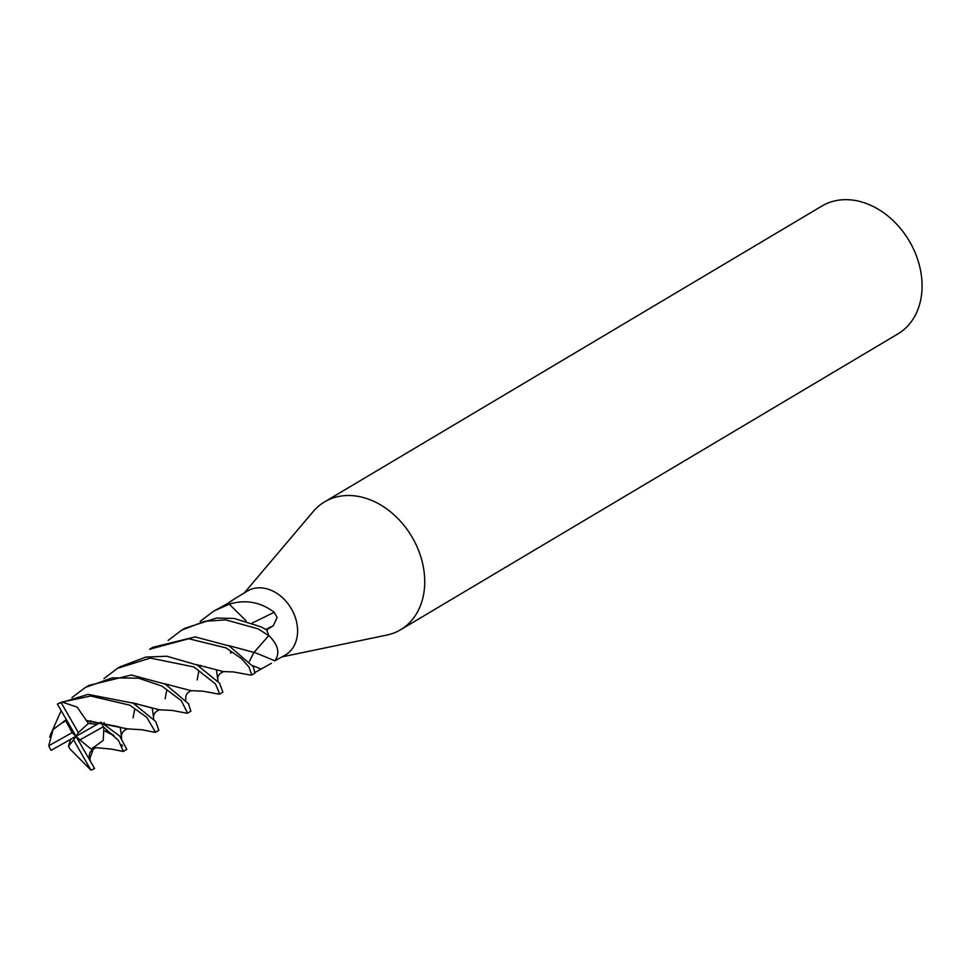 <?xml version="1.0" encoding="UTF-8"?>
<svg xmlns="http://www.w3.org/2000/svg" width="970" height="970" viewBox="0 0 970 970"><rect width="100%" height="100%" fill="white"/><g stroke="black" fill="none" stroke-linecap="round" stroke-linejoin="round"><path stroke-width="1.45" d="M252.455 622.898A629.554 210.514 149.2 0 0 274.171 612.288L277.165 617.453L273.298 625.723L266.689 629.966A37.187 28.615 -120.7 0 1 268.666 635.435L269.539 636.211C278.39 645.341 280.148 653.562 274.813 660.849L285.532 654.908A37.187 28.615 -120.7 0 0 291.473 608.942A37.187 28.615 -120.7 0 0 247.52 590.997L234.049 599.133M271.442 663.286L255.437 672.234M282.331 656.811L386.739 635.095A74.375 57.218 -120.7 0 0 400.598 629.736A74.375 57.218 -120.7 0 0 412.48 537.792A74.375 57.218 -120.7 0 0 324.55 501.902A74.375 57.218 -120.7 0 0 313.225 511.517L244.319 592.9M400.598 629.736L897.941 333.886A74.375 57.218 -120.7 0 0 909.824 241.942A74.375 57.218 -120.7 0 0 821.893 206.052L324.55 501.902M229.502 604.274A625.989 209.314 149.2 0 0 230.605 603.752C246.501 599.448 261.027 602.297 274.171 612.288M230.205 601.837A629.554 503.236 38.3 0 0 230.229 601.715C234.982 598.441 235.286 598.296 231.115 601.279L224.591 605.219A37.187 28.615 -120.7 0 1 229.102 604.189L230.605 603.752M230.484 652.47A10.694 8.221 59.3 0 1 230.811 653.162M229.66 602.164L230.229 601.715C234.982 598.441 235.286 598.296 231.115 601.279M268.678 635.884A625.989 253.303 -134.3 0 1 269.539 636.211M254.249 652.361A629.554 254.746 -134.3 0 1 274.813 660.849M51.034 750.307A37.187 28.615 -120.7 0 0 51.07 750.368L75.987 736.291L79.879 739.916L103.232 726.797A37.187 28.615 -120.7 0 0 100.941 722.286A37.187 28.615 -120.7 0 0 100.904 722.213L75.987 736.291L73.611 739.964L90.95 770.131A37.187 28.615 -120.7 0 0 94.575 768.495L75.987 736.291L78.364 732.617L88.415 723.402L77.139 707.13L62.068 702.05L90.695 696.036L129.737 705.154L146.725 717.291L155.503 732.265L158.85 730.277L155.612 721.413L133.12 703.141L88.027 694.374L58.309 703.565L57.4 704.087L75.987 736.291L72.095 732.677L48.742 745.784A37.187 28.615 -120.7 0 0 51.034 750.307M48.742 745.784L53.01 729.658L66.324 719.558M50.294 735.284L61.183 710.622M71.913 697.672L85.372 687.439L112.302 677.86L138.504 678.176L161.844 686.057L181.244 700.619L187.598 713.168L190.872 711.216M190.823 711.252L188.483 703.699L165.179 684.08L131.386 675.011L88.755 685.426L85.372 687.439M78.364 732.617L61.025 702.45A37.187 28.615 -120.7 0 0 57.4 704.087M61.025 702.45L62.068 702.05M168.125 640.442L181.645 630.173L204.573 621.321L225.658 619.866L258.044 628.827L268.726 635.641A37.187 28.615 -120.7 0 0 266.702 630.015L261.233 626.923L234.231 618.46L216.54 618.023L184.639 628.39M90.95 770.131L70.276 749.276L68.421 746.294L73.611 739.964M103.96 678.612L117.479 668.342L150.338 658.072L193.927 666.96L215.51 683.995L219.669 694.084L222.894 692.168L219.572 683.219L197.201 665.032L166.828 656.229L145.864 657.078L120.05 666.814M103.232 726.797L118.57 740.522L123.396 751.362L126.791 749.337L119.662 735.987L100.904 722.213M251.715 675.023L254.916 673.119L253.388 666.827L229.211 645.984L195.176 636.902L152.86 647.293L149.574 649.245L188.738 638.733L225.998 647.887L241.421 658.557L249.047 667.057L251.715 675.023L250.793 675.108M121.747 744.73L122.462 745.966M268.726 635.641L253.982 652.422M253.897 652.41L249.448 661.31M230.69 653.053L230.387 652.422M229.272 604.177A37.187 28.615 -120.7 0 0 224.64 605.195L213.703 611.112L229.272 604.177L246.089 620.812M63.571 722.383L66.312 719.522M132.502 702.826L153.212 708.367M165.142 698.764L166.634 690.785M167.98 685.644L168.356 684.42M132.453 702.801L159.31 709.785L172.381 710.452L186.931 713.229M200.22 621.358L213.703 611.112M66.542 719.922L63.426 722.129M153.733 718.915L152.266 708.088L153.733 718.915C152.872 714.684 154.848 711.616 159.698 709.713M90.549 761.523L89.846 758.637L93.496 748.391L91.144 749.119L93.326 747.615M89.846 758.637L89.555 757.206M90.246 723.523L90.889 720.722M223.864 671.531C218.941 673.471 216.977 676.599 217.971 680.904L216.431 669.894M103.826 723.717L104.154 722.614M196.34 664.571L214.346 669.264M93.072 747.421L111.307 749.095L122.947 751.423M214.164 669.203L223.379 671.592L233.346 671.919L250.878 675.132M93.338 747.627L103.22 740.401L103.887 727.73M86.245 720.698L127.337 728.846L141.85 729.767L154.97 732.326M133.072 717.739L133.411 716.078M228.192 645.438L253.994 652.422M136.249 703.505L135.909 704.669M134.6 709.846L133.084 717.703M118.752 726.772L86.463 720.48M97.024 724.408L88.415 723.402M106.312 730.859L113.175 734.92L106.312 730.859M121.638 738.097L120.231 727.209L121.638 738.097M164.463 683.704L182.869 688.542M197.177 679.909L198.704 671.701M200.062 666.645L200.45 665.347M70.689 739.285L68.421 746.294M182.081 688.312L191.333 690.688L202.888 691.173L218.577 694.096M65.693 720.577L72.095 732.677M91.144 749.119L79.879 739.916M265.719 629.421A626.62 209.532 149.2 0 0 273.298 625.723M252.564 665.553A626.62 253.558 -134.3 0 1 260.93 669.009M120.826 666.354L117.479 668.342M50.755 733.478L49.712 737.151M89.664 757.825C88.452 753.617 90.452 750.295 95.678 747.846M89.895 758.843L89.676 757.885M121.65 738.146C120.692 733.951 122.705 730.834 127.664 728.785M104.99 731.089L113.951 735.672M185.84 699.855C185.221 695.175 187.186 692.095 191.757 690.628M184.87 628.257L181.645 630.173"/></g></svg>
